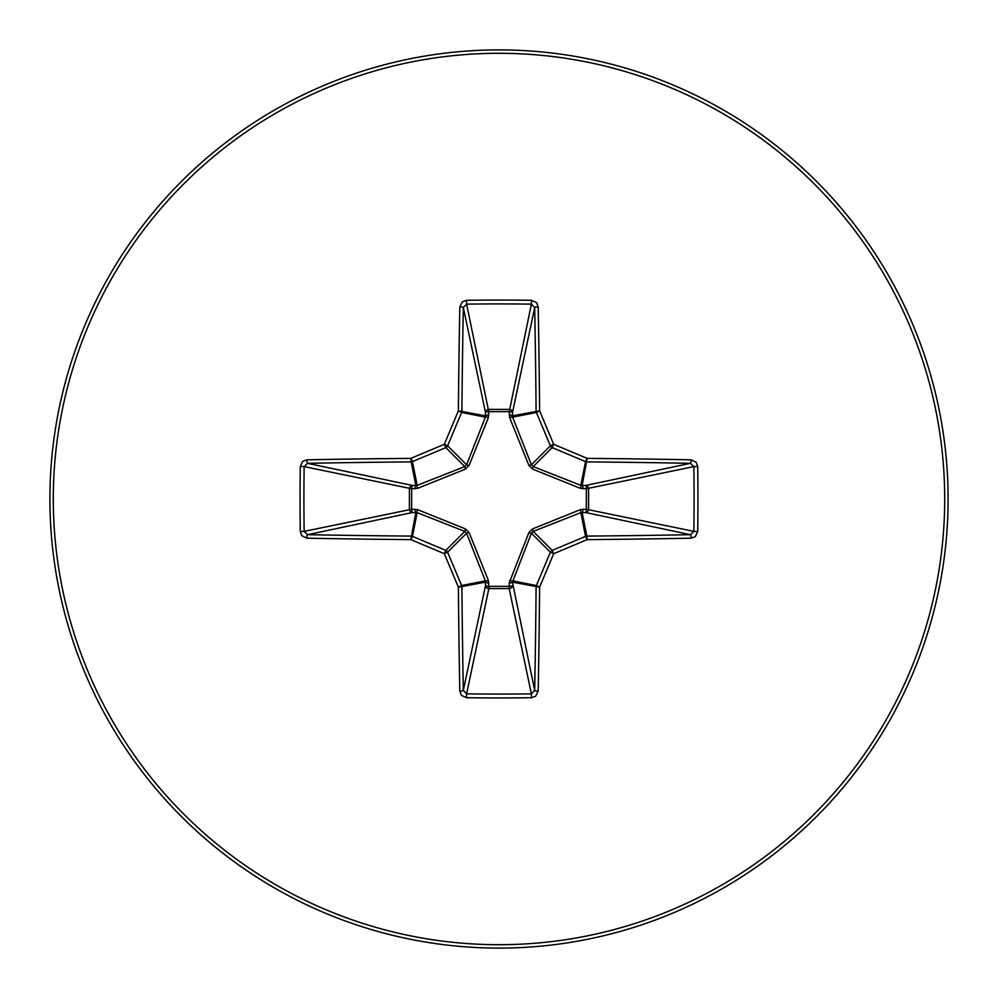 <?xml version="1.0" encoding="UTF-8"?>
<svg xmlns="http://www.w3.org/2000/svg" width="998" height="998" viewBox="0 0 998 998"><rect width="100%" height="100%" fill="white"/><g stroke="black" fill="none" stroke-linecap="round" stroke-linejoin="round"><path stroke-width="1.5" d="M582.994 509.18A3.368 0.873 -88.7 0 1 582.133 512.436L586.836 536.101A894.058 77.919 0 0 0 690.416 534.679L693.86 531.385L697.714 531.51L695.332 536.587L691.14 538.184A897.427 78.218 180 0 1 587.173 539.619A898.175 78.281 157.5 0 1 553.678 553.678A898.175 78.281 112.5 0 1 539.619 587.173A897.427 78.218 90 0 1 538.184 691.14L535.664 696.23L531.51 697.714A885.351 338.809 180 0 1 499 697.939A885.351 338.809 180 0 1 466.49 697.714L461.413 695.332L459.816 691.14A897.427 78.218 -90 0 1 458.381 587.173A898.175 78.281 -112.5 0 1 444.322 553.678A898.175 78.281 -157.5 0 1 410.827 539.619A897.427 78.218 180 0 1 306.86 538.184L301.77 535.664L300.286 531.51A885.351 338.809 -90 0 1 300.061 499A885.351 338.809 -90 0 1 300.286 466.49L304.141 466.615A882.032 337.536 90 0 0 303.916 499A882.032 337.536 90 0 0 304.141 531.385L307.584 534.679A894.058 77.919 0 0 0 411.164 536.101A3.368 3.356 11.2 0 1 412.448 536.363A894.807 77.994 22.5 0 0 445.819 550.372A3.368 3.356 45 0 1 447.628 552.181A894.807 77.994 67.5 0 0 461.637 585.552A3.368 3.356 78.8 0 1 461.899 586.836A894.058 77.919 90 0 0 463.322 690.416L466.615 693.86A882.032 337.536 0 0 0 499 694.084A882.032 337.536 0 0 0 531.385 693.86L534.679 690.416A894.058 77.919 -90 0 0 536.101 586.836A3.368 3.356 -78.8 0 1 536.363 585.552A894.807 77.994 -67.5 0 0 550.372 552.181A3.368 3.356 -45 0 1 552.181 550.372A894.807 77.994 -22.5 0 0 585.552 536.363A3.368 3.356 -11.2 0 1 586.836 536.101L587.173 539.619L585.552 536.363L580.836 512.635L533.231 531.41L531.41 533.231L512.436 582.133A3.368 0.873 -1.3 0 1 509.18 582.994L528.89 532.595L532.595 528.89L580.412 509.641L586.35 509.254L586.35 488.746L580.412 488.359L532.595 469.11L528.89 465.405L509.641 417.588L509.254 411.65L488.746 411.65L488.359 417.588L469.11 465.405L465.405 469.11L417.588 488.359L411.65 488.746L411.65 509.254L417.588 509.641L465.405 528.89L469.11 532.595L488.359 580.412L488.746 586.35L509.254 586.35L509.18 582.994M466.49 697.714L466.615 693.86L488.845 588.595A3.368 3.106 11.9 0 1 485.49 585.489A3.368 0.873 -178.7 0 0 488.746 586.35L488.845 588.595L509.155 588.595L509.254 586.35A3.368 0.873 -1.3 0 0 512.51 585.489A3.368 3.106 -11.9 0 1 509.155 588.595L531.385 693.86L531.51 697.714M459.816 691.14A3.368 0.724 -1.1 0 0 463.322 690.416L485.49 585.489L485.365 580.836L466.59 533.231L464.769 531.41L417.164 512.635L412.511 512.51A3.368 3.106 78.1 0 1 409.405 509.155L409.405 488.845A3.368 3.106 101.9 0 1 412.511 485.49A3.368 0.873 -88.7 0 0 411.65 488.746L304.141 466.615L307.584 463.322L412.511 485.49L417.164 485.365L464.769 466.59L466.59 464.769L485.365 417.164L485.49 412.511A3.368 3.106 168.1 0 1 488.845 409.405L509.155 409.405A3.368 3.106 -168.1 0 1 512.51 412.511L512.635 417.164L531.41 464.769L533.231 466.59L580.836 485.365L585.489 485.49A3.368 3.106 -101.9 0 1 588.595 488.845L588.595 509.155A3.368 3.106 -78.1 0 1 585.489 512.51L580.836 512.635A3.368 0.773 -111.3 0 0 580.412 509.641M306.86 538.184A3.368 0.724 -88.9 0 1 307.584 534.679L412.511 512.51A3.368 0.873 88.7 0 1 411.65 509.254L304.141 531.385L300.286 531.51M499 53.293A445.707 445.707 0 0 1 944.707 499A445.707 445.707 0 0 1 499 944.707A445.707 445.707 0 0 1 53.293 499A445.707 445.707 0 0 1 499 53.293M499 49.9A449.1 449.1 0 0 1 948.1 499A449.1 449.1 0 0 1 499 948.1A449.1 449.1 0 0 1 49.9 499A449.1 449.1 0 0 1 499 49.9A449.1 449.1 0 0 1 948.1 499A449.1 449.1 0 0 1 499 948.1M300.286 466.49L302.668 461.413L306.86 459.816A3.368 0.724 88.9 0 0 307.584 463.322A894.058 77.919 180 0 1 411.164 461.899A3.368 3.356 168.8 0 0 412.448 461.637L410.827 458.381L411.164 461.899L415.867 485.564A3.368 0.873 -88.7 0 0 415.006 488.82M691.14 538.184A3.368 0.724 88.9 0 0 690.416 534.679L585.489 512.51A3.368 0.873 -88.7 0 0 586.35 509.254L693.86 531.385A882.032 337.536 -90 0 0 693.86 466.615L690.416 463.322A894.058 77.919 180 0 0 586.836 461.899A3.368 3.356 -168.8 0 1 585.552 461.637A894.807 77.994 -157.5 0 0 552.181 447.628A3.368 3.356 -135 0 1 550.372 445.819A894.807 77.994 -112.5 0 0 536.363 412.448A3.368 3.356 -101.2 0 1 536.101 411.164A894.058 77.919 -90 0 0 534.679 307.584L531.385 304.141A882.032 337.536 180 0 0 466.615 304.141L463.322 307.584A3.368 0.724 -178.9 0 0 459.816 306.86L462.336 301.77L466.49 300.286A885.351 338.809 0 0 1 499 300.061A885.351 338.809 0 0 1 531.51 300.286L536.587 302.668L538.184 306.86A897.427 78.218 90 0 1 539.619 410.827A898.175 78.281 67.5 0 1 553.678 444.322A898.175 78.281 22.5 0 1 587.173 458.381A897.427 78.218 0 0 1 691.14 459.816L696.23 462.336L697.714 466.49A885.351 338.809 90 0 1 697.714 531.51M466.49 300.286L466.615 304.141L488.746 411.65A3.368 0.873 -1.3 0 0 485.49 412.511L463.322 307.584A894.058 77.919 90 0 0 461.899 411.164A3.368 3.356 101.2 0 1 461.637 412.448A894.807 77.994 112.5 0 0 447.628 445.819A3.368 3.356 135 0 1 445.819 447.628L444.322 444.322A898.175 78.281 -67.5 0 1 458.381 410.827A897.427 78.218 -90 0 1 459.816 306.86M532.595 528.89L533.231 531.41L552.181 550.372L553.678 553.678L550.372 552.181L531.41 533.231L528.89 532.595M538.184 691.14A3.368 0.724 -178.9 0 1 534.679 690.416L512.436 582.133L539.619 587.173L536.363 585.552L512.635 580.836A3.368 0.773 21.3 0 1 509.641 580.412M697.714 466.49L693.86 466.615L586.35 488.746A3.368 0.873 88.7 0 0 585.489 485.49L690.416 463.322A3.368 0.724 -88.9 0 0 691.14 459.816M582.994 488.82A3.368 0.873 88.7 0 0 582.133 485.564L587.173 458.381L585.552 461.637L580.836 485.365A3.368 0.773 111.3 0 1 580.412 488.359M488.359 580.412A3.368 0.773 158.7 0 1 485.365 580.836L461.637 585.552L458.381 587.173L485.564 582.133A3.368 0.873 -178.7 0 0 488.82 582.994M532.595 469.11L533.231 466.59L552.181 447.628L553.678 444.322L550.372 445.819L531.41 464.769L528.89 465.405M465.405 528.89L464.769 531.41L445.819 550.372L444.322 553.678L447.628 552.181L466.59 533.231L469.11 532.595M509.641 417.588A3.368 0.773 158.7 0 1 512.635 417.164L536.363 412.448L539.619 410.827L512.436 415.867A3.368 0.873 -178.7 0 0 509.18 415.006M415.006 509.18A3.368 0.873 88.7 0 0 415.867 512.436L410.827 539.619L412.448 536.363L417.164 512.635A3.368 0.773 111.3 0 1 417.588 509.641M531.51 300.286L531.385 304.141L509.254 411.65A3.368 0.873 -178.7 0 1 512.51 412.511L534.679 307.584A3.368 0.724 -1.1 0 1 538.184 306.86M488.82 415.006A3.368 0.873 -1.3 0 0 485.564 415.867L458.381 410.827L461.637 412.448L485.365 417.164A3.368 0.773 21.3 0 1 488.359 417.588M465.405 469.11L464.769 466.59L445.819 447.628A894.807 77.994 157.5 0 0 412.448 461.637L417.164 485.365A3.368 0.773 -111.3 0 0 417.588 488.359M469.11 465.405L466.59 464.769L447.628 445.819L444.322 444.322A898.175 78.281 -22.5 0 0 410.827 458.381A897.427 78.218 0 0 0 306.86 459.816"/></g></svg>
